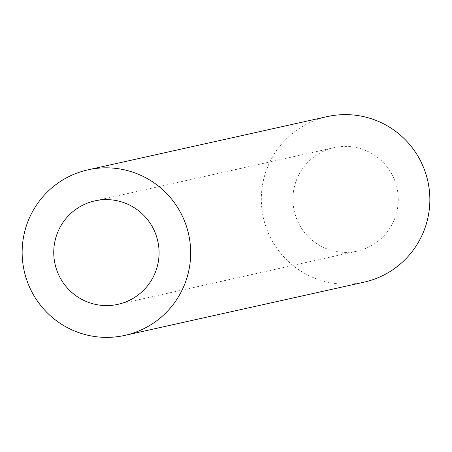 <?xml version="1.0" encoding="UTF-8"?>
<svg xmlns="http://www.w3.org/2000/svg" width="452" height="452" viewBox="0 0 452 452"><rect width="100%" height="100%" fill="white"/><g stroke="black" fill="none" stroke-linecap="round" stroke-linejoin="round"><path stroke-width="0.34" stroke-dasharray="2.26 1.69" d="M367.431 151.245A53.003 52.647 77.5 0 1 397.969 205.033A53.003 52.647 77.5 0 1 357.097 251.137A53.003 52.647 77.5 0 1 323.745 247.549A53.003 52.647 77.5 0 1 293.207 193.761A53.003 52.647 77.5 0 1 334.079 147.657A53.003 52.647 77.5 0 1 367.431 151.245M364.007 282.178A84.806 84.236 77.5 0 1 310.643 276.438A84.806 84.236 77.5 0 1 261.776 190.382A84.806 84.236 77.5 0 1 327.175 116.616M357.097 251.137L117.921 304.343M334.079 147.657L94.903 200.863"/><path stroke-width="0.68" d="M128.255 204.451A53.003 52.647 77.5 0 1 158.793 258.239A53.003 52.647 77.5 0 1 117.921 304.343A53.003 52.647 77.5 0 1 84.569 300.755A53.003 52.647 77.5 0 1 54.031 246.967A53.003 52.647 77.5 0 1 94.903 200.863A53.003 52.647 77.5 0 1 128.255 204.451M87.993 169.822L327.175 116.616A84.806 84.236 77.5 0 1 380.539 122.356A84.806 84.236 77.5 0 1 429.4 208.412A84.806 84.236 77.5 0 1 364.007 282.178L124.825 335.384A84.806 84.236 77.5 0 1 71.461 329.644A84.806 84.236 77.5 0 1 22.6 243.588A84.806 84.236 77.5 0 1 87.993 169.822A84.806 84.236 77.5 0 1 141.357 175.562A84.806 84.236 77.5 0 1 190.224 261.618A84.806 84.236 77.5 0 1 124.825 335.384"/></g></svg>
